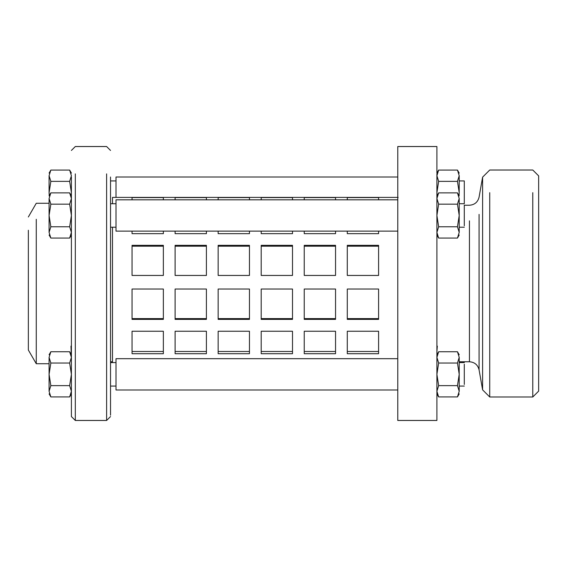 <?xml version="1.0" encoding="UTF-8"?>
<svg xmlns="http://www.w3.org/2000/svg" width="567" height="567" viewBox="0 0 567 567"><rect width="100%" height="100%" fill="white"/><g stroke="black" fill="none" stroke-linecap="round" stroke-linejoin="round"><path stroke-width="0.85" d="M163.36 275.449L132.054 275.449L132.054 245.327L163.36 245.327L163.36 275.449M163.36 246.198L132.054 246.198M206.409 275.449L175.104 275.449L175.104 245.327L206.409 245.327L206.409 275.449M206.409 246.198L175.104 246.198M249.452 275.449L218.146 275.449L218.146 245.327L249.452 245.327L249.452 275.449M249.452 246.198L218.146 246.198M292.501 275.449L261.196 275.449L261.196 245.327L292.501 245.327L292.501 275.449M292.501 246.198L261.196 246.198M335.551 275.449L304.238 275.449L304.238 245.327L335.551 245.327L335.551 275.449M335.551 246.198L304.238 246.198M163.36 231.123L163.36 233.668L132.054 233.668L132.054 231.123M206.409 231.123L206.409 233.668L175.104 233.668L175.104 231.123M249.452 231.123L249.452 233.668L218.146 233.668L218.146 231.123M292.501 231.123L292.501 233.668L261.196 233.668L261.196 231.123M335.551 231.123L335.551 233.668L304.238 233.668L304.238 231.123M132.054 199.818L132.054 197.585L163.36 197.585L163.36 199.818M175.104 199.818L175.104 197.585L206.409 197.585L206.409 199.818M218.146 199.818L218.146 197.585L249.452 197.585L249.452 199.818M261.196 199.818L261.196 197.585L292.501 197.585L292.501 199.818M304.238 199.818L304.238 197.585L335.551 197.585L335.551 199.818M132.054 351.483L163.36 351.483M163.36 353.709L132.054 353.709L132.054 331.241L163.36 331.241L163.36 353.709M175.104 351.483L206.409 351.483M206.409 353.709L175.104 353.709L175.104 331.241L206.409 331.241L206.409 353.709M218.146 351.483L249.452 351.483M249.452 353.709L218.146 353.709L218.146 331.241L249.452 331.241L249.452 353.709M261.196 351.483L292.501 351.483M292.501 353.709L261.196 353.709L261.196 331.241L292.501 331.241L292.501 353.709M304.238 351.483L335.551 351.483M335.551 353.709L304.238 353.709L304.238 331.241L335.551 331.241L335.551 353.709M378.593 246.198L347.288 246.198M347.288 245.327L378.593 245.327L378.593 275.449L347.288 275.449L347.288 245.327M378.593 231.123L378.593 233.668L347.288 233.668L347.288 231.123M347.288 331.241L378.593 331.241L378.593 353.709L347.288 353.709L347.288 331.241M347.288 199.818L347.288 197.585L378.593 197.585L378.593 199.818M347.288 351.483L378.593 351.483M398.162 197.408L112.486 197.408L112.486 203.73M112.486 227.211L112.486 362.596M132.054 319.384L132.054 289.028L163.36 289.028L163.36 319.384L132.054 319.384M175.104 319.384L175.104 289.028L206.409 289.028L206.409 319.384L175.104 319.384M218.146 319.384L218.146 289.028L249.452 289.028L249.452 319.384L218.146 319.384M261.196 319.384L261.196 289.028L292.501 289.028L292.501 319.384L261.196 319.384M304.238 319.384L304.238 289.028L335.551 289.028L335.551 319.384L304.238 319.384M347.288 319.384L347.288 289.028L378.593 289.028L378.593 319.384L347.288 319.384M132.054 318.604L163.36 318.604M175.104 318.604L206.409 318.604M218.146 318.604L249.452 318.604M261.196 318.604L292.501 318.604M304.238 318.604L335.551 318.604M347.288 318.604L378.593 318.604M437.327 346.111L436.902 351.533M459.206 357.387C459.206 353.928 459.206 353.928 459.206 357.387L459.206 391.28C459.206 394.738 459.206 394.738 459.206 391.28L457.463 385.631L459.206 374.333L457.463 363.036L459.206 357.387L457.463 351.738L438.652 351.738L436.902 357.387L438.652 363.036L436.902 374.333L438.652 385.631L436.902 391.28L438.652 396.928L436.902 393.902M438.652 396.928L457.463 396.928L459.206 391.28M457.463 385.631L438.652 385.631M457.463 363.036L438.652 363.036M459.206 175.72C459.206 172.262 459.206 172.262 459.206 175.72L459.206 192.667L457.463 181.369L459.206 175.72L457.463 170.072L438.652 170.072L436.902 175.72L438.652 181.369L436.902 192.667L437.037 195.672M459.079 195.672L459.206 192.667M457.463 181.369L438.652 181.369M459.206 198.521C459.206 195.062 459.206 195.062 459.206 198.521L459.206 232.413C459.206 235.872 459.206 235.872 459.206 232.413L457.463 226.765L459.206 215.467L457.463 204.17L459.206 198.521L457.463 192.872L438.652 192.872L436.902 198.521L438.652 204.17L436.902 215.467L438.652 226.765L436.902 232.413L438.652 238.062L436.902 235.036M438.652 238.062L457.463 238.062L459.206 232.413M457.463 226.765L438.652 226.765M457.463 204.17L438.652 204.17M49.088 192.667L49.088 175.72C49.088 172.262 49.088 172.262 49.088 175.72L50.839 181.369L49.088 192.667L49.223 195.672M71.265 195.672L71.399 192.667L69.649 181.369L71.399 175.72L69.649 170.072L50.839 170.072L49.088 175.72M50.839 181.369L69.649 181.369M71.399 177.003L71.399 416.554L75.312 420.466L75.312 173.871M71.265 354.538L70.974 346.111M49.088 391.28C49.088 394.738 49.088 394.738 49.088 391.28L49.088 357.387C49.088 353.928 49.088 353.928 49.088 357.387L50.839 363.036L49.088 374.333L50.839 385.631L49.088 391.28L50.839 396.928L69.649 396.928L71.399 391.28L69.649 385.631L71.399 374.333L69.649 363.036L71.399 357.387L69.649 351.738L71.399 354.772M69.649 351.738L50.839 351.738L49.088 357.387M50.839 363.036L69.649 363.036M50.839 385.631L69.649 385.631M49.088 232.413C49.088 235.872 49.088 235.872 49.088 232.413L49.088 198.521C49.088 195.062 49.088 195.062 49.088 198.521L50.839 204.17L49.088 215.467L50.839 226.765L49.088 232.413L50.839 238.062L69.649 238.062L71.399 232.413L69.649 226.765L71.399 215.467L69.649 204.17L71.399 198.521L69.649 192.872L71.399 195.906M69.649 192.872L50.839 192.872L49.088 198.521M50.839 204.17L69.649 204.17M50.839 226.765L69.649 226.765M436.902 173.871L436.902 420.466L397.772 420.466L397.772 146.534L436.902 146.534L436.902 173.098L438.652 170.072M489.732 192.667L489.732 396.985L482.609 389.862L482.609 177.138L479.08 197.146C477.811 202.164 474.6 204.857 469.441 205.233L464.295 205.233M482.609 177.138L489.732 170.015L532.782 170.015L538.65 175.883L538.65 391.117L532.782 396.985L532.782 192.667M397.772 358.684L116.008 358.684L116.008 389.99L397.772 389.99M464.295 384.447L464.295 364.227L464.295 384.447M397.772 177.01L116.008 177.01L116.008 197.408M459.206 180.923L464.295 180.923L464.295 203.73L459.206 203.73M464.295 361.767L464.295 362.596L459.206 362.596M397.772 199.818L116.008 199.818L116.008 231.123L397.772 231.123M464.295 225.808L464.295 205.126L464.295 225.808M106.617 173.871L106.617 420.466L75.312 420.466M110.53 177.003L110.53 415.207L110.53 177.003M28.35 230.252L28.35 350.03L36.26 363.723L36.26 219.287M112.486 361.767L110.53 361.767M482.609 389.862L479.08 369.854L479.08 214.383M469.441 220.854L469.441 361.767L459.206 361.767M457.463 351.738L459.206 354.772M457.463 396.928L459.206 393.902M438.652 351.738L436.902 354.772M457.463 170.072L459.206 173.098M457.463 192.872L459.206 195.906M457.463 238.062L459.206 235.036M438.652 192.872L436.902 195.906M50.839 170.072L49.088 173.098M69.649 170.072L71.399 173.098M50.839 396.928L49.088 393.902M50.839 351.738L49.088 354.772M69.649 396.928L71.399 393.902M50.839 238.062L49.088 235.036M50.839 192.872L49.088 195.906M69.649 238.062L71.399 235.036M479.08 369.854C477.811 364.836 474.6 362.143 469.441 361.767M532.782 396.985L489.732 396.985M116.008 362.596L110.53 362.596M116.008 386.077L110.53 386.077M459.206 386.077L464.295 386.077M116.008 180.923L110.53 180.923M116.008 203.73L110.53 203.73M116.008 227.211L110.53 227.211M459.206 227.211L464.295 227.211M110.53 150.446L106.617 146.534L75.312 146.534L71.399 150.446M110.53 416.554L106.617 420.466M49.088 203.277L36.26 203.277L28.35 216.97M49.088 363.723L36.26 363.723"/></g></svg>
